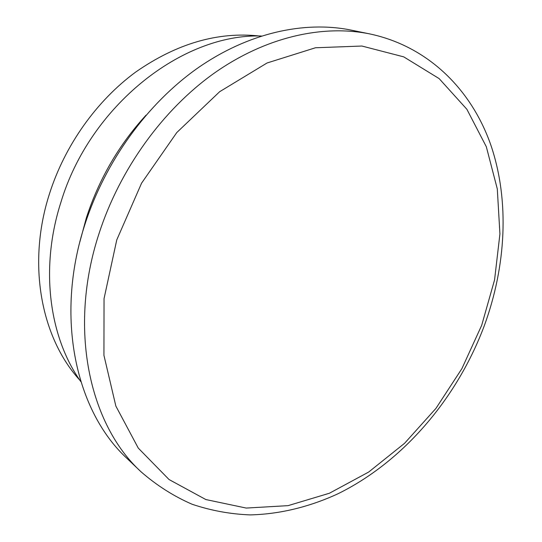 <?xml version="1.0" encoding="UTF-8"?>
<svg xmlns="http://www.w3.org/2000/svg" width="542" height="542" viewBox="0 0 542 542"><rect width="100%" height="100%" fill="white"/><g stroke="black" fill="none" stroke-linecap="round" stroke-linejoin="round"><path stroke-width="0.81" d="M259.571 36.016C218.019 31.463 176.699 43.495 135.622 72.106C96.544 100.846 64.844 145.358 49.41 194.009C26.836 264.245 41.219 337.862 79.809 380.172M261.386 36.009C182.546 33.428 89.965 105.588 60.928 202.213C39.742 268.134 49.173 337.26 80.839 381.663M146.055 115.148C118.915 144.795 99.023 179.009 86.381 217.789L79.904 241.793M84.864 224.598C54.525 317.327 75.948 411.649 127.228 458.64L141.035 471.797C89.281 424.42 67.852 328.364 99.064 233.473C119.931 168.948 162.939 109.66 214.137 73.224C265.505 36.998 322.449 24.322 369.752 33.916L351.067 30.095C304.184 20.589 248.006 32.893 197.525 68.19C147.214 103.698 105.148 161.53 84.864 224.598M116.76 239.91L104.037 298.696L103.935 355.322L115.852 406.073L138.271 448.099L169.057 479.541L205.838 499.548L246.224 508.064L288.046 505.652L329.394 493.247L368.682 472.041L404.562 443.309L435.958 408.377L461.926 368.587L481.696 325.295L494.561 279.909L499.927 233.92L497.299 188.941L486.323 146.746L466.872 109.274L439.135 78.604L403.736 56.863L361.893 46.036L315.485 47.764L267.043 62.994L219.679 91.679L176.773 132.566L141.577 183.155L116.76 239.91M141.035 471.797C156.753 485.469 173.786 496.296 192.132 504.263C210.973 510.591 230.323 514.141 250.174 514.9C280.031 514.189 309.78 506.79 338.093 493.715C403.709 461.364 457.285 397.957 484.352 325.593M484.433 325.376C506.086 265.939 509.731 200.947 490.977 145.452C471.899 90.412 428.885 46.47 369.752 33.916"/></g></svg>
